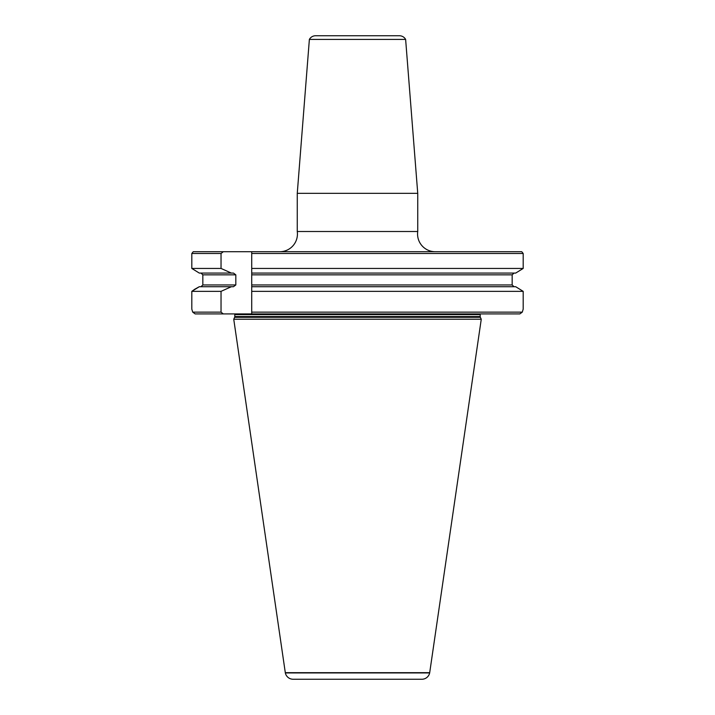 <?xml version="1.0" encoding="UTF-8"?>
<svg xmlns="http://www.w3.org/2000/svg" width="715" height="715" viewBox="0 0 715 715"><rect width="100%" height="100%" fill="white"/><g stroke="black" fill="none" stroke-linecap="round" stroke-linejoin="round"><path stroke-width="1.07" d="M435.283 251.725A17.714 17.714 0 0 1 417.739 231.508L297.261 231.508A17.714 17.714 0 0 1 279.717 251.725M417.739 193.336L297.261 193.336L309.372 39.414A7.087 7.087 0 0 1 315.574 35.75L399.426 35.75A7.087 7.087 0 0 1 405.628 39.414L417.739 193.336L417.739 231.508M480.346 313.912A1.77 1.77 0 0 0 480.194 314.627L234.806 314.627A1.77 1.77 0 0 0 234.654 313.912M480.194 314.627L480.194 316.557A1.77 1.77 0 0 0 480.364 317.308L481.258 319.23L233.742 319.23L234.636 317.308A1.77 1.77 0 0 0 234.806 316.557L234.806 314.627M285.339 672.931A7.972 7.972 0 0 0 293.141 679.25L421.859 679.25A7.972 7.972 0 0 0 429.661 672.931L285.339 672.931L233.742 319.23M429.661 672.931L481.258 319.23M297.261 193.336L297.261 231.508M191.808 253.494L191.808 268.438L221.033 268.438L221.033 253.494L191.808 253.494L193.238 251.725L521.762 251.725L523.192 253.494L521.762 251.725M285.285 672.681L429.715 672.681M523.192 268.438L515.703 273.076L523.192 268.438L523.192 253.494L251.725 253.494L251.725 268.438L523.192 268.438L523.192 253.494M191.808 268.438L199.297 273.076L191.808 268.438M251.725 273.076L251.725 268.438L251.725 274.846L512.163 274.846L514.014 273.076L512.163 274.846L512.163 284.945L514.014 286.715L512.163 284.945L251.725 284.945L251.725 273.076L515.703 273.076M200.987 286.715L202.837 284.945L200.987 286.715M194.82 289.2L199.297 286.715L191.808 291.354L191.808 309.13L192.719 312.142L195.15 313.912L192.719 312.142L221.033 312.142L221.033 291.354L191.808 291.354L194.82 289.2M200.987 273.076L202.837 274.846L202.837 284.945L235.816 284.945L233.474 286.715L199.297 286.715M221.033 312.142L223.286 313.912L251.725 313.912L251.725 312.142L522.281 312.142L519.85 313.912L522.281 312.142L523.192 309.13L523.192 291.354L515.703 286.715L251.725 286.715L251.725 284.945M221.033 291.354L231.347 286.715M199.297 273.076L233.474 273.076L235.816 274.846L235.816 284.945M231.347 273.076L221.033 268.438M523.192 309.13L523.192 291.354L251.725 291.354L251.725 312.142M251.725 286.715L251.725 291.354L251.725 286.715M515.703 286.715L523.192 291.354M251.725 253.494L251.725 251.725M223.286 251.725L221.033 253.494M519.85 313.912L251.725 313.912M223.286 313.912L195.15 313.912M309.372 39.414L405.628 39.414M480.194 316.557L234.806 316.557M480.364 317.308L234.636 317.308M202.837 274.846L235.816 274.846"/></g></svg>

